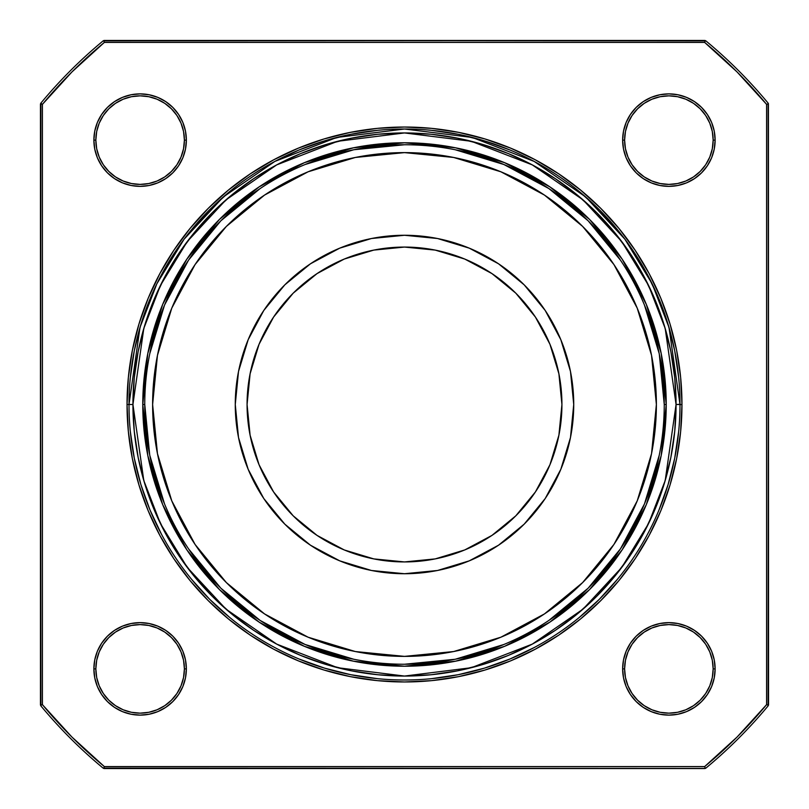 <?xml version="1.0" encoding="UTF-8"?>
<svg xmlns="http://www.w3.org/2000/svg" width="809" height="809" viewBox="0 0 809 809"><rect width="100%" height="100%" fill="white"/><g stroke="black" fill="none" stroke-linecap="round" stroke-linejoin="round"><path stroke-width="1.21" d="M535.396 491.963L549.948 464.74L558.898 435.212L561.931 404.5A157.431 157.431 0 0 1 404.5 561.931A157.431 157.431 0 0 1 247.069 404.5L250.102 373.788L259.052 344.26L273.604 317.037L293.182 293.182L317.037 273.604L344.26 259.052L373.788 250.102L404.5 247.069L435.212 250.102L464.74 259.052L491.963 273.604L515.818 293.182L535.396 317.037L549.948 344.26L558.898 373.788L561.931 404.5L558.898 435.212L549.948 464.74L535.396 491.963L515.818 515.818L491.963 535.396L464.74 549.948L435.212 558.898L404.5 561.931L373.788 558.898L344.26 549.948L317.037 535.396L293.182 515.818L273.604 491.963L259.052 464.74L250.102 435.212L247.069 404.5A157.431 157.431 0 0 1 404.5 247.069A157.431 157.431 0 0 1 561.931 404.5L558.898 373.788M573.733 404.5A169.233 169.233 0 0 0 404.5 235.267A169.233 169.233 0 0 0 235.267 404.5A169.233 169.233 0 0 1 404.5 235.267A169.233 169.233 0 0 1 573.733 404.5A169.233 169.233 0 0 1 404.5 573.733A169.233 169.233 0 0 1 235.267 404.5L238.513 437.517L248.151 469.26L263.785 498.526L284.829 524.171L310.474 545.215L339.74 560.849L371.483 570.487L404.5 573.733L437.517 570.487L469.26 560.849L498.526 545.215L524.171 524.171L545.215 498.526L560.849 469.26L570.487 437.517L573.733 404.5A169.233 169.233 0 0 1 404.5 573.733A169.233 169.233 0 0 1 235.267 404.5A169.233 169.233 0 0 1 404.5 235.267A169.233 169.233 0 0 1 573.733 404.5L570.487 371.483L560.849 339.74L545.215 310.474L524.171 284.829L498.526 263.785L469.26 248.151L437.517 238.513L404.5 235.267L371.483 238.513L339.74 248.151L310.474 263.785L284.829 284.829L263.785 310.474L248.151 339.74L238.513 371.483L235.267 404.5A169.233 169.233 0 0 0 404.5 573.733A169.233 169.233 0 0 0 573.733 404.5M656.382 404.5A251.882 251.882 0 0 0 404.5 152.618A251.882 251.882 0 0 0 152.618 404.5A251.882 251.882 0 0 1 404.5 152.618A251.882 251.882 0 0 1 656.382 404.5A251.882 251.882 0 0 1 404.5 656.382A251.882 251.882 0 0 1 152.618 404.5L157.452 453.637L171.791 500.892L195.07 544.437L226.389 582.611L264.563 613.93L308.108 637.209L355.363 651.548L404.5 656.382L453.637 651.548L500.892 637.209L544.437 613.93L582.611 582.611L613.93 544.437L637.209 500.892L651.548 453.637L656.382 404.5A251.882 251.882 0 0 1 404.5 656.382A251.882 251.882 0 0 1 152.618 404.5A251.882 251.882 0 0 1 404.5 152.618A251.882 251.882 0 0 1 656.382 404.5L651.548 355.363L637.209 308.108L613.93 264.563L582.611 226.389L544.437 195.07L500.892 171.791L453.637 157.452L404.5 152.618L355.363 157.452L308.108 171.791L264.563 195.07L226.389 226.389L195.07 264.563L171.791 308.108L157.452 355.363L152.618 404.5A251.882 251.882 0 0 0 404.5 656.382A251.882 251.882 0 0 0 656.382 404.5M164.52 503.906L149.736 455.174L144.75 404.5A259.75 259.75 0 0 1 404.5 144.75A259.75 259.75 0 0 1 664.25 404.5L666.222 404.5A261.722 261.722 0 0 1 404.5 666.222A261.722 261.722 0 0 1 142.778 404.5L144.75 404.5A259.75 259.75 0 0 0 404.5 664.25A259.75 259.75 0 0 0 664.25 404.5L666.222 404.5A261.722 261.722 0 0 1 404.5 666.222A261.722 261.722 0 0 1 142.778 404.5L144.75 404.5A259.75 259.75 0 0 0 404.5 664.25A259.75 259.75 0 0 0 664.25 404.5L666.222 404.5L661.196 353.442L646.3 304.346L622.111 259.092L589.569 219.431L549.908 186.889L504.654 162.7L455.558 147.804L404.5 142.778L353.442 147.804L304.346 162.7L259.092 186.889L219.431 219.431L186.889 259.092L162.7 304.346L147.804 353.442L142.778 404.5L147.804 455.558L162.7 504.654L186.889 549.908L219.431 589.569L259.092 622.111L304.346 646.3L353.442 661.196L404.5 666.222L455.558 661.196L504.654 646.3L549.908 622.111L589.569 589.569L622.111 549.908L646.3 504.654L661.196 455.558L666.222 404.5A261.722 261.722 0 0 0 404.5 142.778A261.722 261.722 0 0 0 142.778 404.5L144.75 404.5A259.75 259.75 0 0 1 404.5 144.75A259.75 259.75 0 0 1 664.25 404.5L659.264 353.826L644.48 305.094M679.995 404.318L676.061 404.5L665.2 480.536L648.596 523.504L621.747 567.433L583.056 609.106L532.292 644.116L471.344 667.708L404.5 676.061L337.656 667.708L276.708 644.116L225.944 609.106L187.253 567.433L160.404 523.504L143.8 480.536L132.939 404.5L143.8 328.464L160.404 285.496L187.253 241.567L225.944 199.894L276.708 164.884L337.656 141.292L404.5 132.939L471.344 141.292L532.292 164.884L583.056 199.894L621.747 241.567L648.596 285.496L665.2 328.464L676.061 404.5L679.995 404.5L668.982 327.362L652.135 283.777L624.902 239.201L585.645 196.931L534.142 161.416L472.314 137.479L404.5 129.005L336.686 137.479L274.858 161.416L223.355 196.931L184.098 239.201L156.865 283.777L140.018 327.362L129.005 404.5L132.939 404.5L134.243 377.884L138.157 351.521L144.629 325.673L153.609 300.574L165.006 276.486L178.708 253.632L194.585 232.223L212.474 212.474L232.223 194.585L253.632 178.708L276.486 165.006L300.574 153.609L325.673 144.629L351.521 138.157L377.884 134.243L404.5 132.939L431.116 134.243L457.479 138.157L483.327 144.629L508.426 153.609L532.514 165.006L555.368 178.708L576.777 194.585L596.526 212.474L614.415 232.223L630.292 253.632L643.994 276.486L655.391 300.574L664.371 325.673L670.843 351.521L674.757 377.884L676.061 404.5L674.757 431.116L670.843 457.479L664.371 483.327L655.391 508.426L643.994 532.514L630.292 555.368L614.415 576.777L596.526 596.526L576.777 614.415L555.368 630.292L532.514 643.994L508.426 655.391L483.327 664.371L457.479 670.843L431.116 674.757L404.5 676.061L377.884 674.757L351.521 670.843L325.673 664.371L300.574 655.391L276.486 643.994L253.632 630.292L232.223 614.415L212.474 596.526L194.585 576.777L178.708 555.368L165.006 532.514L153.609 508.426L144.629 483.327L138.157 457.479L134.243 431.116L132.939 404.5A271.561 271.561 0 0 1 404.5 132.939A271.561 271.561 0 0 1 676.061 404.5L679.995 404.5A275.495 275.495 0 0 0 404.5 129.005A275.495 275.495 0 0 0 129.005 404.5L129.005 404.318M95.846 668.881A44.273 44.273 0 0 0 140.119 713.154A44.273 44.273 0 0 0 184.401 668.881L186.363 668.881A46.244 46.244 0 0 1 140.119 715.126A46.244 46.244 0 0 1 93.874 668.881L95.846 668.881A44.273 44.273 0 0 0 140.119 713.154A44.273 44.273 0 0 0 184.401 668.881L183.542 660.245L181.024 651.933L176.938 644.277L171.427 637.573L164.723 632.062L157.067 627.976L148.755 625.458L140.119 624.599L131.483 625.458L123.18 627.976L115.525 632.062L108.81 637.573L103.309 644.277L99.214 651.933L96.696 660.245L95.846 668.881A44.273 44.273 0 0 1 140.119 624.599A44.273 44.273 0 0 1 184.401 668.881L186.363 668.881L185.473 659.861L182.844 651.184L178.567 643.185L172.823 636.177L165.815 630.433L157.816 626.156L149.139 623.527L140.119 622.637L131.098 623.527L122.422 626.156L114.433 630.433L107.425 636.177L101.671 643.185L97.393 651.184L94.764 659.861L93.874 668.881L94.764 677.902L97.393 686.578L101.671 694.567L107.425 701.575L114.433 707.329L122.422 711.607L131.098 714.236L140.119 715.126L149.139 714.236L157.816 711.607L165.815 707.329L172.823 701.575L178.567 694.567L182.844 686.578L185.473 677.902L186.363 668.881A46.244 46.244 0 0 0 140.119 622.637A46.244 46.244 0 0 0 93.874 668.881L95.846 668.881L96.696 677.517L99.214 685.82L103.309 693.475L108.81 700.189L115.525 705.691L123.18 709.786L131.483 712.304L140.119 713.154L148.755 712.304L157.067 709.786L164.723 705.691L171.427 700.189L176.938 693.475L181.024 685.82L183.542 677.517L184.401 668.881L186.363 668.881A46.244 46.244 0 0 1 140.119 715.126A46.244 46.244 0 0 1 93.874 668.881L95.846 668.881A44.273 44.273 0 0 1 140.119 624.599A44.273 44.273 0 0 1 184.401 668.881A44.273 44.273 0 0 1 140.119 713.154A44.273 44.273 0 0 1 95.846 668.881A44.273 44.273 0 0 1 140.119 624.599A44.273 44.273 0 0 1 184.401 668.881M95.846 140.119A44.273 44.273 0 0 0 140.119 184.401A44.273 44.273 0 0 0 184.401 140.119L186.363 140.119A46.244 46.244 0 0 1 140.119 186.363A46.244 46.244 0 0 1 93.874 140.119L95.846 140.119A44.273 44.273 0 0 0 140.119 184.401A44.273 44.273 0 0 0 184.401 140.119L183.542 148.755L181.024 157.067L176.938 164.723L171.427 171.427L164.723 176.938L157.067 181.024L148.755 183.542L140.119 184.401L131.483 183.542L123.18 181.024L115.525 176.938L108.81 171.427L103.309 164.723L99.214 157.067L96.696 148.755L95.846 140.119A44.273 44.273 0 0 1 140.119 95.846A44.273 44.273 0 0 1 184.401 140.119L186.363 140.119L185.473 131.098L182.844 122.422L178.567 114.433L172.823 107.425L165.815 101.671L157.816 97.393L149.139 94.764L140.119 93.874L131.098 94.764L122.422 97.393L114.433 101.671L107.425 107.425L101.671 114.433L97.393 122.422L94.764 131.098L93.874 140.119L94.764 149.139L97.393 157.816L101.671 165.815L107.425 172.823L114.433 178.567L122.422 182.844L131.098 185.473L140.119 186.363L149.139 185.473L157.816 182.844L165.815 178.567L172.823 172.823L178.567 165.815L182.844 157.816L185.473 149.139L186.363 140.119A46.244 46.244 0 0 0 140.119 93.874A46.244 46.244 0 0 0 93.874 140.119L95.846 140.119L96.696 131.483L99.214 123.18L103.309 115.525L108.81 108.81L115.525 103.309L123.18 99.214L131.483 96.696L140.119 95.846L148.755 96.696L157.067 99.214L164.723 103.309L171.427 108.81L176.938 115.525L181.024 123.18L183.542 131.483L184.401 140.119L186.363 140.119A46.244 46.244 0 0 1 140.119 186.363A46.244 46.244 0 0 1 93.874 140.119L95.846 140.119A44.273 44.273 0 0 1 140.119 95.846A44.273 44.273 0 0 1 184.401 140.119A44.273 44.273 0 0 1 140.119 184.401A44.273 44.273 0 0 1 95.846 140.119A44.273 44.273 0 0 1 140.119 95.846A44.273 44.273 0 0 1 184.401 140.119M127.033 404.5L132.939 404.5L127.033 404.5L128.368 431.693L132.363 458.632L138.986 485.046L148.158 510.681L159.798 535.295L173.793 558.655L190.014 580.518L208.307 600.693L228.482 618.986L250.345 635.207L273.705 649.202L298.319 660.842L323.954 670.014L350.368 676.637L377.307 680.632L404.5 681.967L431.693 680.632L458.632 676.637L485.046 670.014L510.681 660.842L535.295 649.202L558.655 635.207L580.518 618.986L600.693 600.693L618.986 580.518L635.207 558.655L649.202 535.295L660.842 510.681L670.014 485.046L676.637 458.632L680.632 431.693L681.967 404.5A277.467 277.467 0 0 1 404.5 681.967A277.467 277.467 0 0 1 127.033 404.5L129.005 404.5A275.495 275.495 0 0 0 404.5 679.995A275.495 275.495 0 0 0 679.995 404.5L681.967 404.5L680.632 377.307L676.637 350.368L670.014 323.954L660.842 298.319L649.202 273.705L635.207 250.345L618.986 228.482L600.693 208.307L580.518 190.014L558.655 173.793L535.295 159.798L510.681 148.158L485.046 138.986L458.632 132.363L431.693 128.368L404.5 127.033L377.307 128.368L350.368 132.363L323.954 138.986L298.319 148.158L273.705 159.798L250.345 173.793L228.482 190.014L208.307 208.307L190.014 228.482L173.793 250.345L159.798 273.705L148.158 298.319L138.986 323.954L132.363 350.368L128.368 377.307L127.033 404.5A277.467 277.467 0 0 1 404.5 127.033A277.467 277.467 0 0 1 681.967 404.5A277.467 277.467 0 0 1 404.5 681.967A277.467 277.467 0 0 1 127.033 404.5A277.467 277.467 0 0 1 404.5 127.033A277.467 277.467 0 0 1 681.967 404.5L679.995 404.682M624.599 668.881A44.273 44.273 0 0 0 668.881 713.154A44.273 44.273 0 0 0 713.154 668.881L715.126 668.881A46.244 46.244 0 0 1 668.881 715.126A46.244 46.244 0 0 1 622.637 668.881L624.599 668.881A44.273 44.273 0 0 0 668.881 713.154A44.273 44.273 0 0 0 713.154 668.881L712.304 677.517L709.786 685.82L705.691 693.475L700.189 700.189L693.475 705.691L685.82 709.786L677.517 712.304L668.881 713.154L660.245 712.304L651.933 709.786L644.277 705.691L637.573 700.189L632.062 693.475L627.976 685.82L625.458 677.517L624.599 668.881A44.273 44.273 0 0 1 668.881 624.599A44.273 44.273 0 0 1 713.154 668.881L715.126 668.881L714.236 659.861L711.607 651.184L707.329 643.185L701.575 636.177L694.567 630.433L686.578 626.156L677.902 623.527L668.881 622.637L659.861 623.527L651.184 626.156L643.185 630.433L636.177 636.177L630.433 643.185L626.156 651.184L623.527 659.861L622.637 668.881L623.527 677.902L626.156 686.578L630.433 694.567L636.177 701.575L643.185 707.329L651.184 711.607L659.861 714.236L668.881 715.126L677.902 714.236L686.578 711.607L694.567 707.329L701.575 701.575L707.329 694.567L711.607 686.578L714.236 677.902L715.126 668.881A46.244 46.244 0 0 0 668.881 622.637A46.244 46.244 0 0 0 622.637 668.881L624.599 668.881L625.458 660.245L627.976 651.933L632.062 644.277L637.573 637.573L644.277 632.062L651.933 627.976L660.245 625.458L668.881 624.599L677.517 625.458L685.82 627.976L693.475 632.062L700.189 637.573L705.691 644.277L709.786 651.933L712.304 660.245L713.154 668.881L715.126 668.881A46.244 46.244 0 0 1 668.881 715.126A46.244 46.244 0 0 1 622.637 668.881L624.599 668.881A44.273 44.273 0 0 1 668.881 624.599A44.273 44.273 0 0 1 713.154 668.881A44.273 44.273 0 0 1 668.881 713.154A44.273 44.273 0 0 1 624.599 668.881A44.273 44.273 0 0 1 668.881 624.599A44.273 44.273 0 0 1 713.154 668.881M624.599 140.119A44.273 44.273 0 0 0 668.881 184.401A44.273 44.273 0 0 0 713.154 140.119L715.126 140.119A46.244 46.244 0 0 1 668.881 186.363A46.244 46.244 0 0 1 622.637 140.119L624.599 140.119A44.273 44.273 0 0 0 668.881 184.401A44.273 44.273 0 0 0 713.154 140.119L712.304 131.483L709.786 123.18L705.691 115.525L700.189 108.81L693.475 103.309L685.82 99.214L677.517 96.696L668.881 95.846L660.245 96.696L651.933 99.214L644.277 103.309L637.573 108.81L632.062 115.525L627.976 123.18L625.458 131.483L624.599 140.119A44.273 44.273 0 0 1 668.881 95.846A44.273 44.273 0 0 1 713.154 140.119L715.126 140.119L714.236 131.098L711.607 122.422L707.329 114.433L701.575 107.425L694.567 101.671L686.578 97.393L677.902 94.764L668.881 93.874L659.861 94.764L651.184 97.393L643.185 101.671L636.177 107.425L630.433 114.433L626.156 122.422L623.527 131.098L622.637 140.119L623.527 149.139L626.156 157.816L630.433 165.815L636.177 172.823L643.185 178.567L651.184 182.844L659.861 185.473L668.881 186.363L677.902 185.473L686.578 182.844L694.567 178.567L701.575 172.823L707.329 165.815L711.607 157.816L714.236 149.139L715.126 140.119A46.244 46.244 0 0 0 668.881 93.874A46.244 46.244 0 0 0 622.637 140.119L624.599 140.119L625.458 148.755L627.976 157.067L632.062 164.723L637.573 171.427L644.277 176.938L651.933 181.024L660.245 183.542L668.881 184.401L677.517 183.542L685.82 181.024L693.475 176.938L700.189 171.427L705.691 164.723L709.786 157.067L712.304 148.755L713.154 140.119L715.126 140.119A46.244 46.244 0 0 1 668.881 186.363A46.244 46.244 0 0 1 622.637 140.119L624.599 140.119A44.273 44.273 0 0 1 668.881 95.846A44.273 44.273 0 0 1 713.154 140.119A44.273 44.273 0 0 1 668.881 184.401A44.273 44.273 0 0 1 624.599 140.119A44.273 44.273 0 0 1 668.881 95.846A44.273 44.273 0 0 1 713.154 140.119M768.095 705.903L768.429 705.317L766.578 704.649A470.312 470.312 0 0 1 704.649 766.578L705.317 768.429L705.903 768.095L705.317 768.429L704.649 766.578L705.317 768.429L704.649 766.578L705.317 768.429L705.903 768.095A472.284 472.284 0 0 0 768.095 705.903A472.284 472.284 0 0 1 705.903 768.095A472.284 472.284 0 0 0 768.095 705.903L768.429 103.683L768.55 704.649L768.095 705.903L768.429 705.317L766.578 704.649L766.578 104.351L768.429 103.683L768.095 103.097A472.284 472.284 0 0 0 705.903 40.905L705.317 40.571L705.903 40.905A472.284 472.284 0 0 1 768.095 103.097L768.429 103.683L766.578 104.351A470.312 470.312 0 0 0 704.649 42.422L705.317 40.571L704.649 40.45L104.351 40.45L103.683 40.571L104.351 42.422L103.683 40.571L104.351 40.45L705.903 40.905L705.317 40.571L704.649 42.422L104.351 42.422L103.683 40.571L104.351 42.422A470.312 470.312 0 0 0 42.422 104.351L40.571 103.683L40.45 104.351L40.571 103.683L42.422 104.351L42.422 704.649L40.571 705.317L42.422 704.649L42.422 104.351A470.312 470.312 0 0 1 104.351 42.422L704.649 42.422L705.317 40.571L704.649 42.422A470.312 470.312 0 0 1 766.578 104.351L768.429 103.683L766.578 104.351L768.429 103.683L766.578 104.351L766.578 704.649L737.06 737.06L704.649 766.578L104.351 766.578L71.94 737.06L42.422 704.649L42.422 104.351L71.94 71.94L104.351 42.422L704.649 42.422L737.06 71.94L766.578 104.351L766.578 704.649A470.312 470.312 0 0 1 704.649 766.578L104.351 766.578A470.312 470.312 0 0 1 42.422 704.649L40.571 705.317L40.905 705.903L40.45 704.649L40.45 104.351L40.905 705.903A472.284 472.284 0 0 0 103.097 768.095L103.683 768.429L104.351 766.578A470.312 470.312 0 0 1 42.422 704.649L40.571 705.317L40.45 704.649L40.905 103.097A472.284 472.284 0 0 1 103.097 40.905L103.683 40.571L103.097 40.905A472.284 472.284 0 0 0 40.905 103.097L40.571 103.683L42.422 104.351L40.784 103.249M676.637 350.368L670.014 323.954L660.842 298.319L649.202 273.705M350.368 132.363L323.954 138.986L298.319 148.158L273.705 159.798M132.363 458.632L138.986 485.046L148.158 510.681L159.798 535.295M458.632 676.637L485.046 670.014L510.681 660.842L535.295 649.202M104.351 768.55L705.317 768.429L103.097 768.095A472.284 472.284 0 0 1 40.905 705.903A472.284 472.284 0 0 0 103.097 768.095L103.683 768.429L104.351 766.578L103.683 768.429L104.351 766.578L704.649 766.578L705.317 768.429L704.649 768.55L104.351 768.55L103.097 768.095L103.683 768.429L104.351 766.578L103.683 768.429L104.351 768.55M768.429 705.317L766.578 704.649L768.429 705.317L766.578 704.649L768.429 705.317L768.55 704.649L768.095 103.097A472.284 472.284 0 0 0 705.903 40.905M130.33 377.5L134.294 350.752L140.867 324.53L149.978 299.067M191.541 229.726L209.693 209.693L229.726 191.541M274.635 161.537L299.067 149.978L324.53 140.867L350.752 134.294L377.5 130.33M431.5 130.33L458.248 134.294L484.47 140.867L509.933 149.978M579.274 191.541L599.307 209.693L617.459 229.726M647.463 274.635L659.022 299.067L668.133 324.53L674.706 350.752L678.67 377.5M678.67 431.5L674.706 458.248L668.133 484.47L659.022 509.933M617.459 579.274L599.307 599.307L579.274 617.459M534.365 647.463L509.933 659.022L484.47 668.133L458.248 674.706L431.5 678.67M377.5 678.67L350.752 674.706L324.53 668.133L299.067 659.022M229.726 617.459L209.693 599.307L191.541 579.274M161.537 534.365L149.978 509.933L140.867 484.47L134.294 458.248L130.33 431.5M129.005 404.682L129.005 404.5A275.495 275.495 0 0 0 404.5 679.995A275.495 275.495 0 0 0 679.995 404.5A275.495 275.495 0 0 0 404.5 129.005A275.495 275.495 0 0 0 129.005 404.5A275.495 275.495 0 0 0 404.5 679.995A275.495 275.495 0 0 0 679.995 404.5L681.967 404.5M149.736 353.826L164.52 305.094L188.517 260.185L220.827 220.827L260.185 188.517M455.174 149.736L503.906 164.52L548.815 188.517L588.173 220.827L620.483 260.185M659.264 455.174L644.48 503.906L620.483 548.815L588.173 588.173L548.815 620.483M353.826 659.264L305.094 644.48L260.185 620.483L220.827 588.173L188.517 548.815M404.5 144.75L353.826 149.736L305.094 164.52M404.5 664.25L455.174 659.264L503.906 644.48M491.963 273.604L464.74 259.052L435.212 250.102L404.5 247.069L373.788 250.102M317.037 273.604L293.182 293.182M273.604 317.037L259.052 344.26L250.102 373.788L247.069 404.5L250.102 435.212M317.037 535.396L344.26 549.948L373.788 558.898L404.5 561.931L435.212 558.898M195.07 264.563L226.389 226.389M544.437 195.07L582.611 226.389M613.93 544.437L582.611 582.611M264.563 613.93L226.389 582.611M561.931 404.5A157.431 157.431 0 0 1 404.5 561.931A157.431 157.431 0 0 1 247.069 404.5A157.431 157.431 0 0 1 404.5 247.069A157.431 157.431 0 0 1 561.931 404.5M144.75 404.5A259.75 259.75 0 0 0 404.5 664.25A259.75 259.75 0 0 0 664.25 404.5A259.75 259.75 0 0 0 404.5 144.75A259.75 259.75 0 0 0 144.75 404.5M715.126 140.119A46.244 46.244 0 0 0 668.881 93.874A46.244 46.244 0 0 0 622.637 140.119M715.126 668.881A46.244 46.244 0 0 0 668.881 622.637A46.244 46.244 0 0 0 622.637 668.881M186.363 140.119A46.244 46.244 0 0 0 140.119 93.874A46.244 46.244 0 0 0 93.874 140.119M186.363 668.881A46.244 46.244 0 0 0 140.119 622.637A46.244 46.244 0 0 0 93.874 668.881M705.317 40.571L103.097 40.905A472.284 472.284 0 0 0 40.905 103.097L40.571 103.683M42.422 704.649L40.571 705.317L42.422 704.649M705.317 768.429L705.903 768.095M676.061 404.5A271.561 271.561 0 0 1 404.5 676.061A271.561 271.561 0 0 1 132.939 404.5M666.222 404.5A261.722 261.722 0 0 0 404.5 142.778A261.722 261.722 0 0 0 142.778 404.5"/></g></svg>
